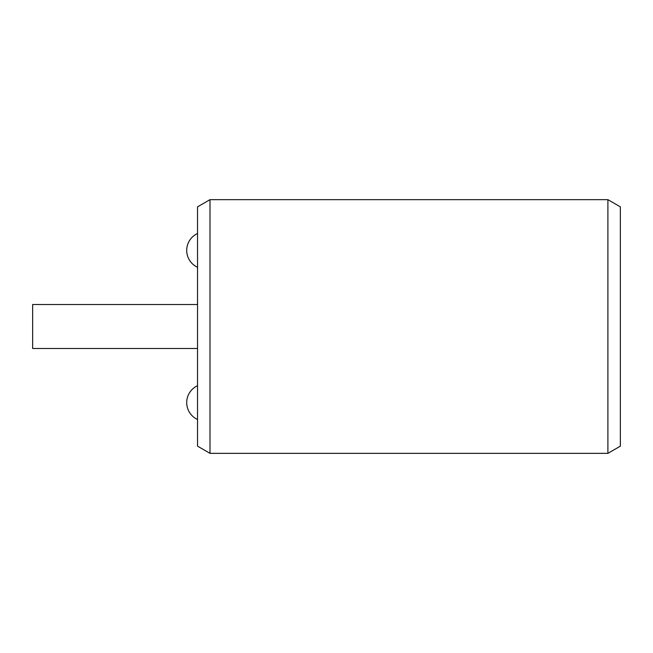 <?xml version="1.0" encoding="UTF-8"?>
<svg xmlns="http://www.w3.org/2000/svg" width="653" height="653" viewBox="0 0 653 653"><rect width="100%" height="100%" fill="white"/><g stroke="black" fill="none" stroke-linecap="round" stroke-linejoin="round"><path stroke-width="0.98" d="M607.902 453.345L620.35 446.154L620.35 206.846L607.902 199.655L209.997 199.655L209.997 453.345L607.902 453.345L607.902 199.655M209.997 453.345L197.541 446.154L197.541 206.846L209.997 199.655M197.541 348.49L32.65 348.49L32.65 304.51L197.541 304.51M197.541 385.703A18.602 18.602 0 0 0 197.541 419.504M197.541 233.496A18.602 18.602 0 0 0 197.541 267.297"/></g></svg>
